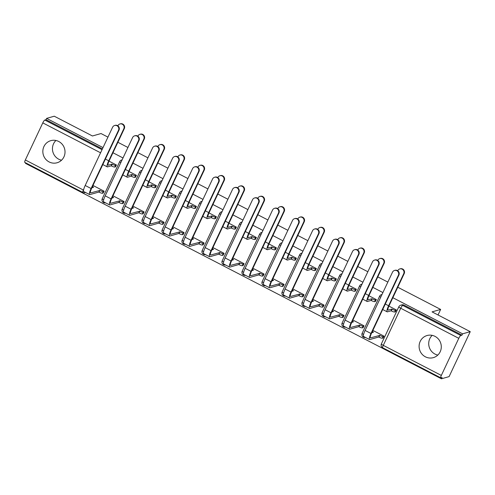 <?xml version="1.0" encoding="UTF-8"?>
<svg xmlns="http://www.w3.org/2000/svg" width="495" height="495" viewBox="0 0 495 495"><rect width="100%" height="100%" fill="white"/><g stroke="black" fill="none" stroke-linecap="round" stroke-linejoin="round"><path stroke-width="0.74" d="M49.116 161.933A11.49 11.063 -105.9 0 0 57.073 162.762A11.49 11.063 -105.9 0 0 64.987 152.862A11.49 11.063 -105.9 0 0 58.738 141.49A11.49 11.063 -105.9 0 0 50.781 140.66A11.49 11.063 -105.9 0 0 42.873 150.56A11.49 11.063 -105.9 0 0 49.116 161.933M61.541 160.201A11.49 11.063 74.1 0 1 58.732 159.198A11.49 11.063 74.1 0 1 55.929 140.481M425.384 356.808A11.49 11.063 -105.9 0 0 433.342 357.637A11.49 11.063 -105.9 0 0 441.255 347.738A11.49 11.063 -105.9 0 0 435.006 336.359A11.49 11.063 -105.9 0 0 427.049 335.53A11.49 11.063 -105.9 0 0 419.135 345.436A11.49 11.063 -105.9 0 0 425.384 356.808M437.809 355.076A11.49 11.063 74.1 0 1 434.994 354.074A11.49 11.063 74.1 0 1 432.191 335.356M25.678 162.849L25.449 163.344L441.441 378.793L442.06 377.481L440.866 377.821A2.945 0.594 117.4 0 1 440.742 377.821A2.945 0.594 117.4 0 1 441.33 375.42L458.785 338.326L400.733 308.255L383.279 345.355L441.33 375.42M397.776 287.236L440.637 309.431L432.061 311.875L470.25 331.656L449.095 376.615L441.441 378.793M107.947 137.127L101.023 133.545L92.447 135.983L54.258 116.207L46.604 118.385L103.016 147.603M470.25 331.656L462.596 333.834L392.851 297.712M382.913 292.564L372.859 287.354M362.922 282.212L352.867 277.002M342.93 271.854L332.875 266.65M322.932 261.502L312.877 256.292M302.94 251.144L292.885 245.941M282.948 240.793L272.894 235.583M262.956 230.435L252.902 225.231M242.965 220.083L232.91 214.873M222.973 209.731L212.918 204.522M202.981 199.374L192.926 194.17M182.989 189.022L172.934 183.812M162.997 178.664L152.943 173.46M143.006 168.312L132.951 163.103M123.014 157.961L112.959 152.751M117.884 142.275L127.939 147.485M137.876 152.633L147.931 157.837M157.868 162.985L167.923 168.195M177.86 173.343L187.914 178.547M197.851 183.695L207.906 188.904M217.85 194.046L227.904 199.256M237.841 204.404L247.896 209.608M257.833 214.756L267.888 219.966M277.825 225.114L287.88 230.317M297.817 235.465L307.871 240.675M317.809 245.817L327.863 251.027M337.8 256.175L347.855 261.385M357.792 266.527L367.847 271.736M377.784 276.884L387.839 282.088M24.874 162.372A2.945 0.594 -62.6 0 1 24.75 162.366A2.945 0.594 -62.6 0 1 25.338 159.972L42.793 122.878A2.945 0.594 -62.6 0 1 44.798 120.038L102.038 149.682M46.604 118.385L45.985 119.697L44.798 120.038M461.983 335.146L403.926 305.081A2.945 2.834 -105.9 0 0 401.884 304.864L400.696 305.205A2.945 2.834 74.1 0 1 402.732 305.415L460.789 335.486L461.983 335.146L462.596 333.834M460.789 335.486A2.945 0.594 117.4 0 0 458.785 338.326M362.909 327.69L364.035 325.828L352.879 320.048M375.241 301.474L376.373 299.611L368.917 295.75M342.917 317.332L344.044 315.476L332.887 309.691M355.249 291.116L356.381 289.259L348.919 285.392M322.926 306.98L324.052 305.118L312.896 299.339M335.257 280.764L336.39 278.902L328.928 275.041M302.928 296.623L304.06 294.766L292.904 288.987M315.265 270.406L316.398 268.55L308.936 264.683M282.936 286.271L284.068 284.408L272.912 278.629M295.274 260.054L296.406 258.192L288.944 254.331M262.944 275.913L264.076 274.057L252.914 268.278M275.282 249.703L276.414 247.84L268.952 243.979M242.952 265.561L244.085 263.699L232.922 257.92M255.29 239.345L256.422 237.489L248.96 233.621M222.96 255.21L224.093 253.347L212.93 247.568M235.298 228.993L236.431 227.131L228.968 223.27M202.969 244.852L204.101 242.996L192.939 237.21M215.306 218.635L216.433 216.779L208.977 212.912M182.977 234.5L184.109 232.638L172.947 226.858M195.315 208.284L196.441 206.421L188.985 202.56M162.985 224.142L164.117 222.286L152.955 216.507M175.323 197.926L176.449 196.07L168.993 192.202M142.993 213.791L144.119 211.928L132.963 206.149M155.325 187.574L156.457 185.712L149.001 181.851M123.001 203.433L124.127 201.576L112.971 195.797M135.333 177.222L136.465 175.36L129.003 171.499M103.01 193.081L104.136 191.219L92.98 185.439M115.341 166.865L116.474 165.008L109.011 161.141M438.032 314.969L440.637 309.431M382.901 338.042L384.033 336.179L372.871 330.4M395.239 311.825L396.365 309.963L388.909 306.102M122.11 159.873A2.945 2.834 -105.9 0 0 121.993 159.904L121.572 160.027A2.945 2.834 74.1 0 1 122.079 159.928M142.102 170.231A2.945 2.834 -105.9 0 0 141.985 170.261L141.564 170.379A2.945 2.834 74.1 0 1 142.077 170.286M162.094 180.582A2.945 2.834 -105.9 0 0 161.976 180.613L161.556 180.737A2.945 2.834 74.1 0 1 162.069 180.638M182.086 190.94A2.945 2.834 -105.9 0 0 181.968 190.971L181.547 191.089A2.945 2.834 74.1 0 1 182.061 190.996M202.078 201.292A2.945 2.834 -105.9 0 0 201.96 201.323L201.539 201.44A2.945 2.834 74.1 0 1 202.053 201.347M222.069 211.643A2.945 2.834 -105.9 0 0 221.952 211.674L221.531 211.798A2.945 2.834 74.1 0 1 222.045 211.705M242.061 222.001A2.945 2.834 -105.9 0 0 241.95 222.032L241.523 222.15A2.945 2.834 74.1 0 1 242.036 222.057M262.053 232.353A2.945 2.834 -105.9 0 0 261.942 232.384L261.515 232.508A2.945 2.834 74.1 0 1 262.028 232.409M282.045 242.711A2.945 2.834 -105.9 0 0 281.933 242.742L281.507 242.859A2.945 2.834 74.1 0 1 282.02 242.767M302.043 253.063A2.945 2.834 -105.9 0 0 301.925 253.094L301.498 253.217A2.945 2.834 74.1 0 1 302.012 253.118M322.035 263.42A2.945 2.834 -105.9 0 0 321.917 263.445L321.496 263.569A2.945 2.834 74.1 0 1 322.004 263.476M342.026 273.772A2.945 2.834 -105.9 0 0 341.909 273.803L341.488 273.921A2.945 2.834 74.1 0 1 341.996 273.828M362.018 284.124A2.945 2.834 -105.9 0 0 361.901 284.155L361.48 284.279A2.945 2.834 74.1 0 1 361.993 284.186M382.01 294.482A2.945 2.834 -105.9 0 0 381.893 294.513L381.472 294.63A2.945 2.834 74.1 0 1 381.985 294.537M45.985 119.697L102.403 148.915M399.83 268.927L400.331 268.785A3.391 3.261 74.1 0 1 404.211 273.574L389.126 305.619A5.525 1.114 117.4 0 0 388.031 310.118A5.525 1.114 117.4 0 0 388.253 310.124L391.91 309.084L391.106 310.792L387.455 311.831A7.437 1.497 -62.6 0 1 387.146 311.819A7.437 1.497 -62.6 0 1 388.625 305.762L403.71 273.716A3.391 3.261 -105.9 0 0 399.83 268.927A3.391 3.261 -105.9 0 0 397.813 270.66L397.757 270.777M391.91 309.084L392.102 309.183A2.945 0.538 25.2 0 0 395.431 310.291L394.633 311.999A2.945 0.538 -154.8 0 1 391.298 310.891L391.106 310.792M395.53 311.739L394.633 311.999M396.334 310.037L395.431 310.291M398.401 275.226A3.391 3.261 -105.9 0 0 394.527 270.443A3.391 3.261 -105.9 0 0 392.504 272.176L365.087 330.437L370.984 333.494L398.401 275.226L398.902 275.084L371.485 333.352A5.525 1.114 117.4 0 0 370.384 337.844A5.525 1.114 117.4 0 0 370.613 337.856L379.764 335.4A2.945 0.538 25.2 0 0 383.099 336.507L383.996 336.254M394.527 270.443L395.029 270.301A3.391 3.261 74.1 0 1 398.902 275.084M379.572 335.301L378.774 337.008L369.815 339.558A7.437 1.497 -62.6 0 1 369.505 339.545A7.437 1.497 -62.6 0 1 370.984 333.494M383.192 337.955L382.295 338.215A2.945 0.538 -154.8 0 1 378.966 337.107L378.774 337.008M372.358 331.489A2.945 0.538 25.2 0 0 373.484 332.151L371.745 332.801M369.505 339.545L363.608 336.489A7.437 1.497 -62.6 0 1 365.087 330.437M379.838 258.576L380.339 258.433A3.391 3.261 74.1 0 1 384.213 263.216L369.134 295.267A5.525 1.114 117.4 0 0 368.039 299.76A5.525 1.114 117.4 0 0 368.261 299.772L371.918 298.733L371.114 300.434L367.463 301.474A7.437 1.497 -62.6 0 1 367.154 301.461A7.437 1.497 -62.6 0 1 368.633 295.41L383.718 263.359A3.391 3.261 -105.9 0 0 379.838 258.576A3.391 3.261 -105.9 0 0 377.821 260.308L377.765 260.426M371.918 298.733L372.11 298.832A2.945 0.538 25.2 0 0 375.439 299.939L374.641 301.641A2.945 0.538 -154.8 0 1 371.306 300.533L371.114 300.434M375.538 301.387L374.641 301.641M376.342 299.685L375.439 299.939M359.846 248.218L360.348 248.075A3.391 3.261 74.1 0 1 364.221 252.865L349.142 284.916A5.525 1.114 117.4 0 0 348.041 289.408A5.525 1.114 117.4 0 0 348.27 289.42L351.926 288.375L351.122 290.082L347.471 291.122A7.437 1.497 -62.6 0 1 347.162 291.11A7.437 1.497 -62.6 0 1 348.641 285.058L363.726 253.007A3.391 3.261 -105.9 0 0 359.846 248.218A3.391 3.261 -105.9 0 0 357.829 249.95L357.774 250.068M351.926 288.375L352.118 288.474A2.945 0.538 25.2 0 0 355.447 289.587L354.649 291.289A2.945 0.538 -154.8 0 1 351.314 290.181L351.122 290.082M355.546 291.035L354.649 291.289M356.351 289.328L355.447 289.587M378.409 264.875A3.391 3.261 -105.9 0 0 374.536 260.085A3.391 3.261 -105.9 0 0 372.512 261.818L345.095 320.086L350.992 323.136L378.409 264.875L378.91 264.732L351.493 322.994A5.525 1.114 117.4 0 0 350.392 327.492A5.525 1.114 117.4 0 0 350.621 327.498L359.772 325.048A2.945 0.538 25.2 0 0 363.107 326.156L364.004 325.902M374.536 260.085L375.031 259.943A3.391 3.261 74.1 0 1 378.91 264.732M359.58 324.949L358.776 326.65L349.817 329.206A7.437 1.497 -62.6 0 1 349.513 329.187A7.437 1.497 -62.6 0 1 350.992 323.136M363.2 327.603L362.303 327.857A2.945 0.538 -154.8 0 1 358.968 326.75L358.776 326.65M352.366 321.137A2.945 0.538 25.2 0 0 353.492 321.793L351.753 322.443M349.513 329.187L343.617 326.137A7.437 1.497 -62.6 0 1 345.095 320.086M358.417 254.517A3.391 3.261 -105.9 0 0 354.544 249.734A3.391 3.261 -105.9 0 0 352.52 251.466L325.104 309.728L331 312.784L358.417 254.517L358.918 254.374L331.502 312.642A5.525 1.114 117.4 0 0 330.4 317.134A5.525 1.114 117.4 0 0 330.629 317.147L339.78 314.69A2.945 0.538 25.2 0 0 343.115 315.804L344.013 315.544M354.544 249.734L355.039 249.591A3.391 3.261 74.1 0 1 358.918 254.374M339.589 314.591L338.784 316.299L329.825 318.848A7.437 1.497 -62.6 0 1 329.522 318.836A7.437 1.497 -62.6 0 1 331 312.784M343.208 317.252L342.311 317.505A2.945 0.538 -154.8 0 1 338.976 316.398L338.784 316.299M332.374 310.78A2.945 0.538 25.2 0 0 333.5 311.442L331.761 312.091M329.522 318.836L323.625 315.785A7.437 1.497 -62.6 0 1 325.104 309.728M339.855 237.866L340.356 237.724A3.391 3.261 74.1 0 1 344.229 242.507L329.15 274.558A5.525 1.114 117.4 0 0 328.049 279.056A5.525 1.114 117.4 0 0 328.278 279.062L331.935 278.023L331.13 279.724L327.48 280.77A7.437 1.497 -62.6 0 1 327.17 280.752A7.437 1.497 -62.6 0 1 328.649 274.7L343.734 242.649A3.391 3.261 -105.9 0 0 339.855 237.866A3.391 3.261 -105.9 0 0 337.838 239.599L337.782 239.716M331.935 278.023L332.126 278.122A2.945 0.538 25.2 0 0 335.455 279.229L334.657 280.937A2.945 0.538 -154.8 0 1 331.322 279.824L331.13 279.724M335.554 280.677L334.657 280.937M336.359 278.976L335.455 279.229M319.863 227.514L320.364 227.372A3.391 3.261 74.1 0 1 324.237 232.155L309.158 264.206A5.525 1.114 117.4 0 0 308.057 268.698A5.525 1.114 117.4 0 0 308.286 268.711L311.937 267.671L311.138 269.373L307.488 270.412A7.437 1.497 -62.6 0 1 307.178 270.4A7.437 1.497 -62.6 0 1 308.657 264.349L323.736 232.297A3.391 3.261 -105.9 0 0 319.863 227.514A3.391 3.261 -105.9 0 0 317.846 229.247L317.79 229.358M311.937 267.671L312.135 267.77A2.945 0.538 25.2 0 0 315.464 268.878L314.659 270.579A2.945 0.538 -154.8 0 1 311.33 269.472L311.138 269.373M315.562 270.326L314.659 270.579M316.361 268.618L315.464 268.878M299.871 217.156L300.372 217.014A3.391 3.261 74.1 0 1 304.246 221.803L289.167 253.848A5.525 1.114 117.4 0 0 288.065 258.347A5.525 1.114 117.4 0 0 288.294 258.353L291.945 257.313L291.147 259.021L287.49 260.061A7.437 1.497 -62.6 0 1 287.187 260.048A7.437 1.497 -62.6 0 1 288.665 253.991L303.744 221.946A3.391 3.261 -105.9 0 0 299.871 217.156A3.391 3.261 -105.9 0 0 297.854 218.889L297.798 219.007M291.945 257.313L292.137 257.412A2.945 0.538 25.2 0 0 295.472 258.52L294.667 260.228A2.945 0.538 -154.8 0 1 291.338 259.12L291.147 259.021M295.571 259.968L294.667 260.228M296.369 258.266L295.472 258.52M338.425 244.165A3.391 3.261 -105.9 0 0 334.552 239.376A3.391 3.261 -105.9 0 0 332.529 241.108L305.112 299.376L311.009 302.426L338.425 244.165L338.927 244.023L311.51 302.284A5.525 1.114 117.4 0 0 310.408 306.782A5.525 1.114 117.4 0 0 310.637 306.789L319.789 304.338A2.945 0.538 25.2 0 0 323.117 305.446L324.021 305.192M334.552 239.376L335.047 239.233A3.391 3.261 74.1 0 1 338.927 244.023M319.597 304.239L318.792 305.941L309.833 308.496A7.437 1.497 -62.6 0 1 309.53 308.484A7.437 1.497 -62.6 0 1 311.009 302.426M323.216 306.894L322.319 307.147A2.945 0.538 -154.8 0 1 318.984 306.04L318.792 305.941M312.382 300.428A2.945 0.538 25.2 0 0 313.508 301.084L311.763 301.733M309.53 308.484L303.633 305.427A7.437 1.497 -62.6 0 1 305.112 299.376M318.433 233.807A3.391 3.261 -105.9 0 0 314.554 229.024A3.391 3.261 -105.9 0 0 312.537 230.757L285.12 289.018L291.017 292.075L318.433 233.807L318.935 233.665L291.518 291.932A5.525 1.114 117.4 0 0 290.417 296.425A5.525 1.114 117.4 0 0 290.645 296.437L299.797 293.987A2.945 0.538 25.2 0 0 303.126 295.094L304.029 294.834M314.554 229.024L315.055 228.882A3.391 3.261 74.1 0 1 318.935 233.665M299.605 293.882L298.801 295.589L289.841 298.139A7.437 1.497 -62.6 0 1 289.538 298.126A7.437 1.497 -62.6 0 1 291.017 292.075M303.225 296.542L302.327 296.796A2.945 0.538 -154.8 0 1 298.992 295.688L298.801 295.589M292.39 290.076A2.945 0.538 25.2 0 0 293.516 290.732L291.772 291.382M289.538 298.126L283.641 295.076A7.437 1.497 -62.6 0 1 285.12 289.018M298.442 223.455A3.391 3.261 -105.9 0 0 294.562 218.666A3.391 3.261 -105.9 0 0 292.545 220.399L265.128 278.666L271.025 281.717L298.442 223.455L298.943 223.313L271.52 281.575A5.525 1.114 117.4 0 0 270.425 286.073A5.525 1.114 117.4 0 0 270.654 286.079L279.805 283.629A2.945 0.538 25.2 0 0 283.134 284.736L284.037 284.483M294.562 218.666L295.063 218.524A3.391 3.261 74.1 0 1 298.943 223.313M279.613 283.53L278.809 285.231L269.849 287.787A7.437 1.497 -62.6 0 1 269.546 287.774A7.437 1.497 -62.6 0 1 271.025 281.717M283.233 286.184L282.336 286.444A2.945 0.538 -154.8 0 1 279.001 285.337L278.809 285.231M272.399 279.718A2.945 0.538 25.2 0 0 273.525 280.374L271.78 281.03M269.546 287.774L263.649 284.718A7.437 1.497 -62.6 0 1 265.128 278.666M279.879 206.805L280.38 206.662A3.391 3.261 74.1 0 1 284.254 211.445L269.175 243.497A5.525 1.114 117.4 0 0 268.073 247.989A5.525 1.114 117.4 0 0 268.302 248.001L271.953 246.962L271.155 248.663L267.498 249.703A7.437 1.497 -62.6 0 1 267.195 249.69A7.437 1.497 -62.6 0 1 268.674 243.639L283.753 211.588A3.391 3.261 -105.9 0 0 279.879 206.805A3.391 3.261 -105.9 0 0 277.856 208.537L277.806 208.649M271.953 246.962L272.145 247.061A2.945 0.538 25.2 0 0 275.48 248.168L274.675 249.87A2.945 0.538 -154.8 0 1 271.347 248.762L271.155 248.663M275.579 249.616L274.675 249.87M276.377 247.915L275.48 248.168M278.45 213.097A3.391 3.261 -105.9 0 0 274.57 208.315A3.391 3.261 -105.9 0 0 272.553 210.047L245.136 268.315L251.033 271.365L278.45 213.097L278.945 212.955L251.528 271.223A5.525 1.114 117.4 0 0 250.433 275.715A5.525 1.114 117.4 0 0 250.662 275.727L259.813 273.277A2.945 0.538 25.2 0 0 263.142 274.385L264.045 274.125M274.57 208.315L275.072 208.172A3.391 3.261 74.1 0 1 278.945 212.955M259.621 273.178L258.817 274.88L249.857 277.429A7.437 1.497 -62.6 0 1 249.548 277.417A7.437 1.497 -62.6 0 1 251.033 271.365M263.241 275.833L262.344 276.086A2.945 0.538 -154.8 0 1 259.009 274.979L258.817 274.88M252.407 269.367A2.945 0.538 25.2 0 0 253.533 270.022L251.788 270.672M249.548 277.417L243.658 274.366A7.437 1.497 -62.6 0 1 245.136 268.315M259.887 196.447L260.389 196.305A3.391 3.261 74.1 0 1 264.262 201.094L249.183 233.139A5.525 1.114 117.4 0 0 248.082 237.637A5.525 1.114 117.4 0 0 248.311 237.643L251.961 236.604L251.163 238.312L247.506 239.351A7.437 1.497 -62.6 0 1 247.203 239.339A7.437 1.497 -62.6 0 1 248.682 233.281L263.761 201.236A3.391 3.261 -105.9 0 0 259.887 196.447A3.391 3.261 -105.9 0 0 257.864 198.179L257.815 198.297M251.961 236.604L252.153 236.703A2.945 0.538 25.2 0 0 255.488 237.817L254.684 239.518A2.945 0.538 -154.8 0 1 251.355 238.411L251.163 238.312M255.587 239.258L254.684 239.518M256.385 237.557L255.488 237.817M258.458 202.746A3.391 3.261 -105.9 0 0 254.579 197.963A3.391 3.261 -105.9 0 0 252.561 199.695L225.145 257.957L231.041 261.014L258.458 202.746L258.953 202.603L231.536 260.871A5.525 1.114 117.4 0 0 230.441 265.363A5.525 1.114 117.4 0 0 230.67 265.376L239.821 262.919A2.945 0.538 25.2 0 0 243.15 264.027L244.047 263.773M254.579 197.963L255.08 197.821A3.391 3.261 74.1 0 1 258.953 202.603M239.623 262.82L238.825 264.528L229.866 267.077A7.437 1.497 -62.6 0 1 229.556 267.065A7.437 1.497 -62.6 0 1 231.041 261.014M243.249 265.475L242.346 265.735A2.945 0.538 -154.8 0 1 239.017 264.627L238.825 264.528M232.415 259.009A2.945 0.538 25.2 0 0 233.541 259.671L231.796 260.321M229.556 267.065L223.666 264.008A7.437 1.497 -62.6 0 1 225.145 257.957M239.896 186.095L240.391 185.953A3.391 3.261 74.1 0 1 244.27 190.736L229.191 222.787A5.525 1.114 117.4 0 0 228.09 227.279A5.525 1.114 117.4 0 0 228.319 227.292L231.969 226.252L231.171 227.954L227.514 228.993A7.437 1.497 -62.6 0 1 227.211 228.981A7.437 1.497 -62.6 0 1 228.69 222.929L243.769 190.878A3.391 3.261 -105.9 0 0 239.896 186.095A3.391 3.261 -105.9 0 0 237.872 187.828L237.823 187.945M231.969 226.252L232.161 226.351A2.945 0.538 25.2 0 0 235.496 227.459L234.692 229.16A2.945 0.538 -154.8 0 1 231.363 228.053L231.171 227.954M235.595 228.907L234.692 229.16M236.393 227.205L235.496 227.459M238.46 192.394A3.391 3.261 -105.9 0 0 234.587 187.605A3.391 3.261 -105.9 0 0 232.57 189.338L205.153 247.605L211.043 250.656L238.46 192.394L238.961 192.252L211.544 250.513A5.525 1.114 117.4 0 0 210.449 255.012A5.525 1.114 117.4 0 0 210.672 255.018L219.823 252.568A2.945 0.538 25.2 0 0 223.158 253.675L224.056 253.421M234.587 187.605L235.088 187.463A3.391 3.261 74.1 0 1 238.961 192.252M219.631 252.469L218.833 254.17L209.874 256.726A7.437 1.497 -62.6 0 1 209.564 256.713A7.437 1.497 -62.6 0 1 211.043 250.656M223.257 255.123L222.354 255.377A2.945 0.538 -154.8 0 1 219.025 254.269L218.833 254.17M212.417 248.657A2.945 0.538 25.2 0 0 213.549 249.313L211.804 249.963M209.564 256.713L203.668 253.657A7.437 1.497 -62.6 0 1 205.153 247.605M219.904 175.744L220.399 175.601A3.391 3.261 74.1 0 1 224.278 180.384L209.193 212.435A5.525 1.114 117.4 0 0 208.098 216.928A5.525 1.114 117.4 0 0 208.327 216.94L211.978 215.894L211.173 217.602L207.523 218.642A7.437 1.497 -62.6 0 1 207.213 218.629A7.437 1.497 -62.6 0 1 208.698 212.578L223.777 180.526A3.391 3.261 -105.9 0 0 219.904 175.744A3.391 3.261 -105.9 0 0 217.88 177.476L217.825 177.587M211.978 215.894L212.169 215.999A2.945 0.538 25.2 0 0 215.504 217.107L214.7 218.809A2.945 0.538 -154.8 0 1 211.371 217.701L211.173 217.602M215.597 218.555L214.7 218.809M216.402 216.847L215.504 217.107M218.468 182.036A3.391 3.261 -105.9 0 0 214.595 177.253A3.391 3.261 -105.9 0 0 212.578 178.986L185.161 237.247L191.051 240.304L218.468 182.036L218.969 181.894L191.553 240.162A5.525 1.114 117.4 0 0 190.457 244.654A5.525 1.114 117.4 0 0 190.68 244.666L199.832 242.21A2.945 0.538 25.2 0 0 203.167 243.323L204.064 243.064M214.595 177.253L215.096 177.111A3.391 3.261 74.1 0 1 218.969 181.894M199.64 242.111L198.842 243.818L189.882 246.368A7.437 1.497 -62.6 0 1 189.573 246.355A7.437 1.497 -62.6 0 1 191.051 240.304M203.266 244.771L202.362 245.025A2.945 0.538 -154.8 0 1 199.033 243.917L198.842 243.818M192.425 238.299A2.945 0.538 25.2 0 0 193.551 238.961L191.812 239.611M189.573 246.355L183.676 243.305A7.437 1.497 -62.6 0 1 185.161 237.247M199.912 165.386L200.407 165.243A3.391 3.261 74.1 0 1 204.287 170.033L189.201 202.078A5.525 1.114 117.4 0 0 188.106 206.576A5.525 1.114 117.4 0 0 188.335 206.582L191.986 205.543L191.181 207.244L187.531 208.29A7.437 1.497 -62.6 0 1 187.221 208.277A7.437 1.497 -62.6 0 1 188.706 202.22L203.785 170.175A3.391 3.261 -105.9 0 0 199.912 165.386A3.391 3.261 -105.9 0 0 197.889 167.118L197.833 167.236M191.986 205.543L192.178 205.642A2.945 0.538 25.2 0 0 195.513 206.749L194.708 208.457A2.945 0.538 -154.8 0 1 191.373 207.343L191.181 207.244M195.605 208.197L194.708 208.457M196.41 206.495L195.513 206.749M198.476 171.685A3.391 3.261 -105.9 0 0 194.603 166.895A3.391 3.261 -105.9 0 0 192.586 168.628L165.163 226.896L171.06 229.946L198.476 171.685L198.978 171.542L171.561 229.804A5.525 1.114 117.4 0 0 170.459 234.302A5.525 1.114 117.4 0 0 170.688 234.308L179.84 231.858A2.945 0.538 25.2 0 0 183.175 232.966L184.072 232.712M194.603 166.895L195.104 166.753A3.391 3.261 74.1 0 1 198.978 171.542M179.648 231.759L178.85 233.461L169.89 236.016A7.437 1.497 -62.6 0 1 169.581 236.004A7.437 1.497 -62.6 0 1 171.06 229.946M183.274 234.413L182.37 234.673A2.945 0.538 -154.8 0 1 179.042 233.56L178.85 233.461M172.433 227.947A2.945 0.538 25.2 0 0 173.559 228.603L171.821 229.253M169.581 236.004L163.684 232.947A7.437 1.497 -62.6 0 1 165.163 226.896M179.914 155.034L180.415 154.892A3.391 3.261 74.1 0 1 184.295 159.675L169.21 191.726A5.525 1.114 117.4 0 0 168.114 196.218A5.525 1.114 117.4 0 0 168.337 196.23L171.994 195.191L171.19 196.892L167.539 197.932A7.437 1.497 -62.6 0 1 167.23 197.92A7.437 1.497 -62.6 0 1 168.708 191.868L183.794 159.817A3.391 3.261 -105.9 0 0 179.914 155.034A3.391 3.261 -105.9 0 0 177.897 156.767L177.841 156.878M171.994 195.191L172.186 195.29A2.945 0.538 25.2 0 0 175.515 196.397L174.716 198.099A2.945 0.538 -154.8 0 1 171.381 196.991L171.19 196.892M175.614 197.845L174.716 198.099M176.418 196.138L175.515 196.397M178.485 161.327A3.391 3.261 -105.9 0 0 174.611 156.544A3.391 3.261 -105.9 0 0 172.588 158.276L145.171 216.538L151.068 219.594L178.485 161.327L178.986 161.184L151.569 219.452A5.525 1.114 117.4 0 0 150.468 223.944A5.525 1.114 117.4 0 0 150.697 223.957L159.848 221.506A2.945 0.538 25.2 0 0 163.183 222.614L164.08 222.354M174.611 156.544L175.112 156.401A3.391 3.261 74.1 0 1 178.986 161.184M159.656 221.401L158.858 223.109L149.898 225.658A7.437 1.497 -62.6 0 1 149.589 225.646A7.437 1.497 -62.6 0 1 151.068 219.594M163.282 224.062L162.379 224.315A2.945 0.538 -154.8 0 1 159.05 223.208L158.858 223.109M152.441 217.596A2.945 0.538 25.2 0 0 153.568 218.252L151.829 218.901M149.589 225.646L143.692 222.595A7.437 1.497 -62.6 0 1 145.171 216.538M159.922 144.676L160.423 144.534A3.391 3.261 74.1 0 1 164.303 149.323L149.218 181.368A5.525 1.114 117.4 0 0 148.123 185.866A5.525 1.114 117.4 0 0 148.345 185.873L152.002 184.833L151.198 186.541L147.547 187.58A7.437 1.497 -62.6 0 1 147.238 187.568A7.437 1.497 -62.6 0 1 148.717 181.51L163.802 149.465A3.391 3.261 -105.9 0 0 159.922 144.676A3.391 3.261 -105.9 0 0 157.905 146.409L157.849 146.526M152.002 184.833L152.194 184.932A2.945 0.538 25.2 0 0 155.523 186.04L154.725 187.747A2.945 0.538 -154.8 0 1 151.39 186.64L151.198 186.541M155.622 187.487L154.725 187.747M156.426 185.786L155.523 186.04M158.493 150.975A3.391 3.261 -105.9 0 0 154.619 146.192A3.391 3.261 -105.9 0 0 152.596 147.925L125.179 206.186L131.076 209.237L158.493 150.975L158.994 150.833L131.577 209.094A5.525 1.114 117.4 0 0 130.476 213.593A5.525 1.114 117.4 0 0 130.705 213.599L139.856 211.148A2.945 0.538 25.2 0 0 143.191 212.256L144.088 212.002M154.619 146.192L155.121 146.05A3.391 3.261 74.1 0 1 158.994 150.833M139.664 211.049L138.86 212.751L129.9 215.306A7.437 1.497 -62.6 0 1 129.597 215.294A7.437 1.497 -62.6 0 1 131.076 209.237M143.284 213.704L142.387 213.964A2.945 0.538 -154.8 0 1 139.058 212.856L138.86 212.751M132.45 207.238A2.945 0.538 25.2 0 0 133.576 207.9L131.837 208.55M129.597 215.294L123.7 212.237A7.437 1.497 -62.6 0 1 125.179 206.186M139.93 134.324L140.431 134.182A3.391 3.261 74.1 0 1 144.305 138.965L129.226 171.016A5.525 1.114 117.4 0 0 128.125 175.508A5.525 1.114 117.4 0 0 128.353 175.521L132.01 174.481L131.206 176.183L127.555 177.222A7.437 1.497 -62.6 0 1 127.246 177.21A7.437 1.497 -62.6 0 1 128.725 171.159L143.81 139.107A3.391 3.261 -105.9 0 0 139.93 134.324A3.391 3.261 -105.9 0 0 137.913 136.057L137.858 136.168M132.01 174.481L132.202 174.58A2.945 0.538 25.2 0 0 135.531 175.688L134.733 177.389A2.945 0.538 -154.8 0 1 131.398 176.282L131.206 176.183M135.63 177.136L134.733 177.389M136.434 175.434L135.531 175.688M138.501 140.623A3.391 3.261 -105.9 0 0 134.628 135.834A3.391 3.261 -105.9 0 0 132.604 137.567L105.188 195.834L111.084 198.885L138.501 140.623L139.002 140.481L111.585 198.743A5.525 1.114 117.4 0 0 110.484 203.241A5.525 1.114 117.4 0 0 110.713 203.247L119.864 200.797A2.945 0.538 25.2 0 0 123.199 201.904L124.097 201.644M134.628 135.834L135.123 135.692A3.391 3.261 74.1 0 1 139.002 140.481M119.672 200.698L118.868 202.399L109.909 204.949A7.437 1.497 -62.6 0 1 109.605 204.936A7.437 1.497 -62.6 0 1 111.084 198.885M123.292 203.352L122.395 203.606A2.945 0.538 -154.8 0 1 119.06 202.498L118.868 202.399M112.458 196.886A2.945 0.538 25.2 0 0 113.584 197.542L111.845 198.192M109.605 204.936L103.709 201.886A7.437 1.497 -62.6 0 1 105.188 195.834M119.939 123.967L120.44 123.824A3.391 3.261 74.1 0 1 124.313 128.613L109.234 160.658A5.525 1.114 117.4 0 0 108.133 165.157A5.525 1.114 117.4 0 0 108.362 165.163L112.019 164.123L111.214 165.831L107.564 166.871A7.437 1.497 -62.6 0 1 107.254 166.858A7.437 1.497 -62.6 0 1 108.733 160.801L123.818 128.756A3.391 3.261 -105.9 0 0 119.939 123.967A3.391 3.261 -105.9 0 0 117.921 125.699L117.866 125.817M112.019 164.123L112.21 164.222A2.945 0.538 25.2 0 0 115.539 165.336L114.741 167.038A2.945 0.538 -154.8 0 1 111.406 165.93L111.214 165.831M115.638 166.784L114.741 167.038M116.443 165.076L115.539 165.336M118.509 130.265A3.391 3.261 -105.9 0 0 114.636 125.483A3.391 3.261 -105.9 0 0 112.612 127.215L85.196 185.476L91.092 188.533L118.509 130.265L119.01 130.123L91.594 188.391A5.525 1.114 117.4 0 0 90.492 192.883A5.525 1.114 117.4 0 0 90.721 192.895L99.872 190.439A2.945 0.538 25.2 0 0 103.201 191.546L104.105 191.293M114.636 125.483L115.131 125.34A3.391 3.261 74.1 0 1 119.01 130.123M99.681 190.34L98.876 192.048L89.917 194.597A7.437 1.497 -62.6 0 1 89.614 194.585A7.437 1.497 -62.6 0 1 91.092 188.533M103.3 192.994L102.403 193.254A2.945 0.538 -154.8 0 1 99.068 192.147L98.876 192.048M92.466 186.528A2.945 0.538 25.2 0 0 93.592 187.19L91.847 187.84M89.614 194.585L83.717 191.534A7.437 1.497 -62.6 0 1 85.196 185.476M25.338 159.972L83.389 190.037L83.711 189.362M100.572 152.8L42.793 122.878M365.446 337.442A2.945 2.945 0 0 1 362.154 333.308A2.945 0.538 25.2 0 0 363.553 334.509M379.714 296.14A2.945 0.538 25.2 0 0 379.609 296.208A2.945 0.538 25.2 0 0 380.711 297.235M345.448 327.09A2.945 2.945 0 0 1 342.163 322.95A2.945 0.538 25.2 0 0 343.561 324.157M359.723 285.782A2.945 0.538 25.2 0 0 359.618 285.856A2.945 0.538 25.2 0 0 360.719 286.883M325.456 316.732A2.945 2.945 0 0 1 322.171 312.599A2.945 0.538 25.2 0 0 323.569 313.799M339.731 275.43A2.945 0.538 25.2 0 0 339.626 275.505A2.945 0.538 25.2 0 0 340.727 276.532M305.464 306.38A2.945 2.945 0 0 1 302.179 302.241A2.945 0.538 25.2 0 0 303.577 303.447M319.739 265.072A2.945 0.538 25.2 0 0 319.634 265.147A2.945 0.538 25.2 0 0 320.735 266.174M285.473 296.022A2.945 2.945 0 0 1 282.187 291.889A2.945 0.538 25.2 0 0 283.586 293.089M299.747 254.721A2.945 0.538 25.2 0 0 299.642 254.795A2.945 0.538 25.2 0 0 300.743 255.822M265.481 285.671A2.945 2.945 0 0 1 262.195 281.537A2.945 0.538 25.2 0 0 263.594 282.738M279.755 244.369A2.945 0.538 25.2 0 0 279.65 244.437A2.945 0.538 25.2 0 0 280.752 245.464M245.489 275.313A2.945 2.945 0 0 1 242.204 271.18A2.945 0.538 25.2 0 0 243.602 272.386M259.757 234.011A2.945 0.538 25.2 0 0 259.658 234.085A2.945 0.538 25.2 0 0 260.76 235.113M225.497 264.961A2.945 2.945 0 0 1 222.212 260.828A2.945 0.538 25.2 0 0 223.61 262.028M239.766 223.66A2.945 0.538 25.2 0 0 239.667 223.734A2.945 0.538 25.2 0 0 240.768 224.761M205.505 254.609A2.945 2.945 0 0 1 202.22 250.47A2.945 0.538 25.2 0 0 203.618 251.677M219.774 213.302A2.945 0.538 25.2 0 0 219.675 213.376A2.945 0.538 25.2 0 0 220.776 214.403M185.514 244.252A2.945 2.945 0 0 1 182.222 240.118A2.945 0.538 25.2 0 0 183.626 241.319M199.782 202.95A2.945 0.538 25.2 0 0 199.683 203.024A2.945 0.538 25.2 0 0 200.778 204.051M165.522 233.9A2.945 2.945 0 0 1 162.23 229.76A2.945 0.538 25.2 0 0 163.628 230.967M179.79 192.592A2.945 0.538 25.2 0 0 179.685 192.666A2.945 0.538 25.2 0 0 180.786 193.694M145.53 223.542A2.945 2.945 0 0 1 142.238 219.409A2.945 0.538 25.2 0 0 143.637 220.609M159.798 182.24A2.945 0.538 25.2 0 0 159.693 182.315A2.945 0.538 25.2 0 0 160.795 183.342M125.538 213.19A2.945 2.945 0 0 1 122.246 209.057A2.945 0.538 25.2 0 0 123.645 210.257M139.807 171.889A2.945 0.538 25.2 0 0 139.701 171.957A2.945 0.538 25.2 0 0 140.803 172.984M105.54 202.832A2.945 2.945 0 0 1 102.255 198.699A2.945 0.538 25.2 0 0 103.653 199.906M119.815 161.531A2.945 0.538 25.2 0 0 119.71 161.605A2.945 0.538 25.2 0 0 120.811 162.632M403.926 305.081L402.732 305.415A2.945 0.594 -62.6 0 0 400.733 308.255A2.945 0.538 -154.8 0 1 398.834 306.782L381.379 343.883A2.945 2.945 0 0 0 382.691 347.75L440.742 377.821M85.487 192.45A2.945 2.834 74.1 0 1 84.967 192.654L85.561 192.487M83.544 190.117A2.945 0.538 25.2 0 1 83.389 190.037A2.945 0.594 117.4 0 0 82.807 192.437A2.945 2.945 0 0 0 84.967 192.654M382.691 347.75A2.945 0.594 117.4 0 1 383.279 345.355A2.945 0.538 -154.8 0 1 381.379 343.883M404.211 273.574L403.71 273.716M392.102 309.183L391.298 310.891M388.253 310.124L387.888 309.938M388.625 305.762L385.283 304.029M378.966 337.107L379.764 335.4M370.248 337.664L370.613 337.856M382.295 338.215L383.099 336.507M384.213 263.216L383.718 263.359M372.11 298.832L371.306 300.533M368.261 299.772L367.896 299.58M368.633 295.41L365.285 293.677M364.221 252.865L363.726 253.007M352.118 288.474L351.314 290.181M348.27 289.42L347.905 289.228M348.641 285.058L345.293 283.319M358.968 326.75L359.772 325.048M350.256 327.306L350.621 327.498M362.303 327.857L363.107 326.156M338.976 316.398L339.78 314.69M330.264 316.955L330.629 317.147M342.311 317.505L343.115 315.804M344.229 242.507L343.734 242.649M332.126 278.122L331.322 279.824M328.278 279.062L327.913 278.871M328.649 274.7L325.302 272.968M324.237 232.155L323.736 232.297M312.135 267.77L311.33 269.472M308.286 268.711L307.921 268.519M308.657 264.349L305.31 262.616M304.246 221.803L303.744 221.946M292.137 257.412L291.338 259.12M288.294 258.353L287.929 258.167M288.665 253.991L285.318 252.258M318.984 306.04L319.789 304.338M310.272 306.603L310.637 306.789M322.319 307.147L323.117 305.446M298.992 295.688L299.797 293.987M290.274 296.245L290.645 296.437M302.327 296.796L303.126 295.094M279.001 285.337L279.805 283.629M270.282 285.893L270.654 286.079M282.336 286.444L283.134 284.736M284.254 211.445L283.753 211.588M272.145 247.061L271.347 248.762M268.302 248.001L267.937 247.809M268.674 243.639L265.326 241.906M259.009 274.979L259.813 273.277M250.291 275.536L250.662 275.727M262.344 276.086L263.142 274.385M264.262 201.094L263.761 201.236M252.153 236.703L251.355 238.411M248.311 237.643L247.946 237.458M248.682 233.281L245.334 231.549M239.017 264.627L239.821 262.919M230.299 265.184L230.67 265.376M242.346 265.735L243.15 264.027M244.27 190.736L243.769 190.878M232.161 226.351L231.363 228.053M228.319 227.292L227.947 227.1M228.69 222.929L225.343 221.197M219.025 254.269L219.823 252.568M210.307 254.826L210.672 255.018M222.354 255.377L223.158 253.675M224.278 180.384L223.777 180.526M212.169 215.999L211.371 217.701M208.327 216.94L207.956 216.748M208.698 212.578L205.351 210.839M199.033 243.917L199.832 242.21M190.315 244.474L190.68 244.666M202.362 245.025L203.167 243.323M204.287 170.033L203.785 170.175M192.178 205.642L191.373 207.343M188.335 206.582L187.964 206.39M188.706 202.22L185.359 200.487M179.042 233.56L179.84 231.858M170.323 234.123L170.688 234.308M182.37 234.673L183.175 232.966M184.295 159.675L183.794 159.817M172.186 195.29L171.381 196.991M168.337 196.23L167.972 196.039M168.708 191.868L165.367 190.136M159.05 223.208L159.848 221.506M150.332 223.765L150.697 223.957M162.379 224.315L163.183 222.614M164.303 149.323L163.802 149.465M152.194 184.932L151.39 186.64M148.345 185.873L147.98 185.687M148.717 181.51L145.375 179.778M139.058 212.856L139.856 211.148M130.34 213.413L130.705 213.599M142.387 213.964L143.191 212.256M144.305 138.965L143.81 139.107M132.202 174.58L131.398 176.282M128.353 175.521L127.988 175.329M128.725 171.159L125.377 169.426M119.06 202.498L119.864 200.797M110.348 203.055L110.713 203.247M122.395 203.606L123.199 201.904M124.313 128.613L123.818 128.756M112.21 164.222L111.406 165.93M108.362 165.163L107.997 164.977M108.733 160.801L105.385 159.068M99.068 192.147L99.872 190.439M90.356 192.704L90.721 192.895M102.403 193.254L103.201 191.546M362.154 333.308L379.609 296.208A2.945 2.945 0 0 1 381.472 294.63M342.163 322.95L359.618 285.856A2.945 2.945 0 0 1 361.48 284.279M322.171 312.599L339.626 275.505A2.945 2.945 0 0 1 341.488 273.921M302.179 302.241L319.634 265.147A2.945 2.945 0 0 1 321.496 263.569M282.187 291.889L299.642 254.795A2.945 2.945 0 0 1 301.498 253.217M262.195 281.537L279.65 244.437A2.945 2.945 0 0 1 281.507 242.859M242.204 271.18L259.658 234.085A2.945 2.945 0 0 1 261.515 232.508M222.212 260.828L239.667 223.734A2.945 2.945 0 0 1 241.523 222.15M202.22 250.47L219.675 213.376A2.945 2.945 0 0 1 221.531 211.798M182.222 240.118L199.683 203.024A2.945 2.945 0 0 1 201.539 201.44M162.23 229.76L179.685 192.666A2.945 2.945 0 0 1 181.547 191.089M142.238 219.409L159.693 182.315A2.945 2.945 0 0 1 161.556 180.737M122.246 209.057L139.701 171.957A2.945 2.945 0 0 1 141.564 170.379M102.255 198.699L119.71 161.605A2.945 2.945 0 0 1 121.572 160.027M24.75 162.366L82.807 192.437M400.696 305.205A2.945 2.945 0 0 0 398.834 306.782M387.146 311.819L382.703 309.517M367.154 301.461L362.705 299.159M347.162 291.11L342.713 288.808M327.17 280.752L322.721 278.45M307.178 270.4L302.73 268.098M287.187 260.048L282.738 257.74M267.195 249.69L262.746 247.389M247.203 239.339L242.754 237.037M227.211 228.981L222.762 226.679M207.213 218.629L202.771 216.327M187.221 208.277L182.779 205.97M167.23 197.92L162.787 195.618M147.238 187.568L142.789 185.26M127.246 177.21L122.797 174.908M107.254 166.858L102.805 164.557"/></g></svg>

